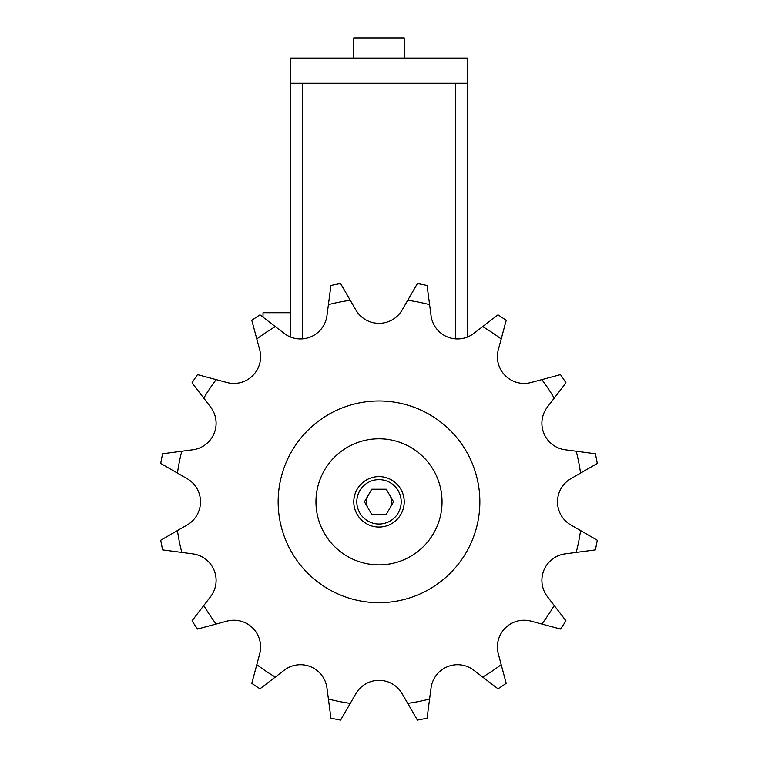 <?xml version="1.0" encoding="UTF-8"?>
<svg xmlns="http://www.w3.org/2000/svg" width="758" height="758" viewBox="0 0 758 758"><rect width="100%" height="100%" fill="white"/><g stroke="black" fill="none" stroke-linecap="round" stroke-linejoin="round"><path stroke-width="1.14" d="M404.213 501.824A25.213 25.213 0 0 0 379 476.611A25.213 25.213 0 0 0 353.787 501.824A25.213 25.213 0 0 0 379 527.037A25.213 25.213 0 0 0 404.213 501.824A25.213 25.213 0 0 1 379 527.037A25.213 25.213 0 0 1 353.787 501.824M315.963 501.824A63.037 63.037 0 0 0 379 564.862A63.037 63.037 0 0 0 442.037 501.824A63.037 63.037 0 0 0 379 438.787A63.037 63.037 0 0 0 315.963 501.824M278.148 501.824A100.852 100.852 0 0 0 379 602.676A100.852 100.852 0 0 0 479.852 501.824A100.852 100.852 0 0 0 379 400.973A100.852 100.852 0 0 0 278.148 501.824M326.954 687.951L328.413 699.037A203.599 203.599 0 0 0 350.262 703.386L355.853 693.703A26.729 26.729 0 0 1 402.147 693.703L407.738 703.386A203.599 203.599 0 0 0 429.587 699.037L431.046 687.951A26.729 26.729 0 0 1 473.807 670.233L482.685 677.046A203.599 203.599 0 0 0 501.199 664.671L498.309 653.87A26.729 26.729 0 0 1 531.045 621.134L541.847 624.033A203.599 203.599 0 0 0 554.221 605.509L547.409 596.631A26.729 26.729 0 0 1 565.127 553.871L576.213 552.411A203.599 203.599 0 0 0 580.562 530.562L570.869 524.972A26.729 26.729 0 0 1 570.869 478.677L580.562 473.087A203.599 203.599 0 0 0 576.213 451.237L565.127 449.778A26.729 26.729 0 0 1 547.409 407.018L554.221 398.139A203.599 203.599 0 0 0 541.847 379.625L531.045 382.515A26.729 26.729 0 0 1 498.309 349.779L501.199 338.978A203.599 203.599 0 0 0 482.685 326.603L473.807 333.416A26.729 26.729 0 0 1 431.046 315.698L429.587 304.612A203.599 203.599 0 0 0 407.738 300.263L402.147 309.956A26.729 26.729 0 0 1 355.853 309.956L350.262 300.263A203.599 203.599 0 0 0 328.413 304.612L326.954 315.698A26.729 26.729 0 0 1 284.193 333.416L275.315 326.603A203.599 203.599 0 0 0 256.801 338.978L259.691 349.779A26.729 26.729 0 0 1 226.955 382.515L216.153 379.625A203.599 203.599 0 0 0 203.779 398.139L210.591 407.018A26.729 26.729 0 0 1 192.873 449.778L181.787 451.237A203.599 203.599 0 0 0 177.438 473.087L187.131 478.677A26.729 26.729 0 0 1 187.131 524.972L177.438 530.562A203.599 203.599 0 0 0 181.787 552.411L192.873 553.871A26.729 26.729 0 0 1 210.591 596.631L203.779 605.509A203.599 203.599 0 0 0 216.153 624.033L226.955 621.134A26.729 26.729 0 0 1 259.691 653.87L256.801 664.671A203.599 203.599 0 0 0 275.315 677.046L284.193 670.233A26.729 26.729 0 0 1 326.954 687.951M350.262 703.386L340.607 720.1A221.63 221.63 0 0 1 330.933 718.177L328.413 699.037M407.738 703.386L417.393 720.1A221.63 221.63 0 0 0 427.067 718.177L429.587 699.037M482.685 677.046L497.997 688.795A221.63 221.63 0 0 0 506.202 683.318L501.199 664.671M541.847 624.033L560.484 629.026A221.63 221.63 0 0 0 565.97 620.821L554.221 605.509M576.213 552.411L595.352 549.891A221.63 221.63 0 0 0 597.276 540.217L580.562 530.562M580.562 473.087L597.276 463.441A221.63 221.63 0 0 0 595.352 453.758L576.213 451.237M554.221 398.139L565.97 382.828A221.63 221.63 0 0 0 560.484 374.623L541.847 379.625M501.199 338.978L506.202 320.34A221.63 221.63 0 0 0 497.997 314.854L482.685 326.603M429.587 304.612L427.067 285.472A221.63 221.63 0 0 0 417.393 283.549L407.738 300.263M350.262 300.263L340.607 283.549A221.63 221.63 0 0 0 330.933 285.472L328.413 304.612M275.315 326.603L260.003 314.854A221.63 221.63 0 0 0 251.798 320.34L256.801 338.978M216.153 379.625L197.516 374.623A221.63 221.63 0 0 0 192.03 382.828L203.779 398.139M181.787 451.237L162.648 453.758A221.63 221.63 0 0 0 160.724 463.441L177.438 473.087M177.438 530.562L160.724 540.217A221.63 221.63 0 0 0 162.648 549.891L181.787 552.411M203.779 605.509L192.03 620.821A221.63 221.63 0 0 0 197.516 629.026L216.153 624.033M256.801 664.671L251.798 683.318A221.63 221.63 0 0 0 260.003 688.795L275.315 677.046M371.723 489.223L386.277 489.223L393.554 501.824L386.277 514.436L371.723 514.436L364.446 501.824L371.723 489.223M389.915 508.125A12.611 12.611 0 0 0 389.915 495.524M368.085 495.524A12.611 12.611 0 0 0 368.085 508.125M353.787 58.072L353.787 37.9L404.213 37.9L404.213 58.072M263.017 317.166L263.017 312.722L290.75 312.722L290.75 337.111L290.75 83.285L290.75 312.722M467.25 83.285L467.25 337.111L467.25 83.285L290.75 83.285L290.75 58.072L467.25 58.072L467.25 83.285M401.19 501.824A22.19 22.19 0 0 0 379 479.634A22.19 22.19 0 0 0 356.81 501.824A22.19 22.19 0 0 0 379 524.015A22.19 22.19 0 0 0 401.19 501.824M302.347 83.285L302.347 338.873M455.653 83.285L455.653 338.873"/></g></svg>
